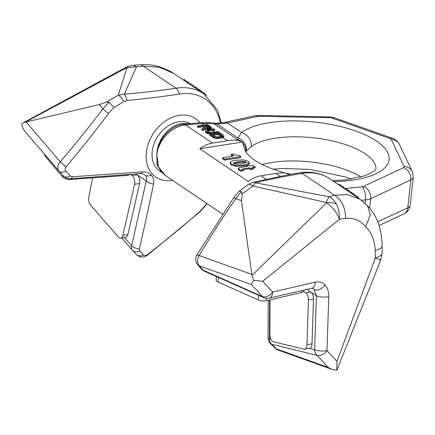 <?xml version="1.0" encoding="UTF-8"?>
<svg xmlns="http://www.w3.org/2000/svg" width="435" height="435" viewBox="0 0 435 435"><rect width="100%" height="100%" fill="white"/><g stroke="black" fill="none" stroke-linecap="round" stroke-linejoin="round"><path stroke-width="0.65" d="M106.39 102.225L109.136 102.23L102.801 108.853C90.556 125.204 76.381 142.854 60.28 161.798A8.325 6.335 139.3 0 0 59.068 171.091L25.507 132.055C23.376 129.722 22.125 126.998 21.75 123.866L22.93 122.98L25.246 122.191L99.126 104.579L106.39 102.225L118.276 95.216L124.225 94.21C135.535 93.177 157.035 91.198 175.947 88.207L143.539 66.332A20.043 8.667 -93.3 0 0 139.809 64.81L133.327 65.288L136.53 66.8L143.539 66.332L158.965 67.202L173.63 73.412L203.77 93.759A60.547 45.583 -56 0 0 175.947 88.207A8.325 4.486 81.1 0 1 179.318 94.014A56.98 42.896 -56 0 1 211.171 104.101A56.98 42.896 -56 0 1 220.458 123.105M206.592 203.33L205.141 205.76L199.551 211.714C183.32 225.966 172.51 234.992 147.405 254.671C145.856 255.747 144.589 255.862 143.593 255.013L139.809 251.028L139.385 249.032C146.089 219.099 148.993 206.391 153.55 184.076C154.191 180.416 153.441 177.431 151.309 175.12C149.134 172.793 146.106 171.711 142.234 171.874L72.373 176.757L70.204 175.947L65.783 171.091C64.831 169.808 64.918 168.41 66.033 166.909C86.695 142.087 95.314 131.006 108.484 113.486L114.041 107.51L123.893 101.594L126.889 100.577C156.899 97.467 164.713 96.2 179.318 94.014M172.51 180.318A35.322 26.589 -56 0 1 152.424 174.12A35.322 26.589 124 0 1 157.416 128.146A35.322 26.589 124 0 1 198.98 121.61A35.322 26.589 -56 0 1 199.986 122.773M139.385 249.032A8.325 4.176 12.8 0 1 131.674 245.753L146.242 180.949C146.747 177.801 146.405 175.903 145.225 175.261A8.325 5.399 -42.8 0 0 151.309 175.12M135.894 173.962L146.242 180.949A8.325 4.089 12.2 0 0 153.55 184.076M124.508 237.526L131.674 245.753A8.325 5.318 138.9 0 0 132.322 250.13A8.325 5.318 138.9 0 0 132.409 250.228A8.325 6.019 -43 0 0 132.517 250.348L132.517 250.348A8.325 6.019 -43 0 0 139.809 251.028M136.122 254.203A8.325 6.063 -43.1 0 0 136.231 254.323A8.325 8.325 0 0 0 147.449 255.193L147.405 254.671M147.449 255.193L199.551 212.128L199.551 211.714M199.562 212.117L205.418 205.864L205.141 205.76M139.809 64.81L139.809 64.81C152.185 63.874 163.462 66.74 173.63 73.412M190.166 123.632A28.253 21.271 124 0 0 158.884 134.806A28.253 21.271 124 0 0 157.078 168.867A28.253 21.271 -56 0 0 159.89 171.281L162.043 172.733M63.613 176.028A8.325 4.72 -42.7 0 0 63.684 176.11A8.325 8.325 0 0 0 70.399 178.769L140.342 173.614A8.325 3.447 -94.5 0 0 140.342 173.614L140.342 173.614A8.325 3.447 -94.5 0 0 142.234 171.874M140.342 173.614C140.864 173.32 142.142 173.57 144.181 174.37L145.225 175.261M25.246 122.191L126.569 67.816L125.47 67.545L22.93 122.98M129.913 65.826A15.519 6.492 -67.9 0 0 126.569 67.816L136.53 66.8L124.225 94.21A8.325 3.627 84.8 0 1 126.889 100.577M109.136 102.23L114.041 107.51M102.872 108.924L108.484 113.486M26.084 122.017L60.28 161.798L66.033 166.909M70.204 175.947A8.325 4.72 -42.7 0 1 63.684 176.11L59.258 171.303A8.325 8.325 0 0 1 59.068 171.091L59.068 171.091A8.325 6.335 139.3 0 0 59.187 171.227A8.325 4.665 -42.7 0 0 59.258 171.303L59.258 171.303A8.325 4.665 -42.7 0 0 65.783 171.091M70.399 178.769A8.325 3.344 -94.1 0 0 72.373 176.757M44.723 154.403L44.647 155.083A6.057 2.289 6.2 0 0 44.979 155.964L62.977 177.311A6.057 2.289 6.2 0 0 71.046 179.416L126.416 175.484A6.057 2.289 6.2 0 0 129.728 174.435M102.801 108.853L99.126 104.579M92.552 177.888L88.8 197.419A6.057 3.262 -98.9 0 0 90.616 205.189L118.336 237.015A6.057 3.262 -98.9 0 0 120.664 238.13A6.057 3.262 -98.9 0 0 122.871 235.313L127.906 234.519L139.613 183.488A6.057 3.262 81.1 0 0 137.069 174.756L132.028 175.544L130.315 174.392M127.906 234.519A6.057 3.262 81.1 0 1 125.699 237.336L120.664 238.13M122.871 235.313L134.573 184.282A6.057 3.262 -98.9 0 0 132.028 175.544M199.078 90.589L199.714 89.871L203.156 93.019M203.667 93.688L204.303 92.97L206.435 95.733M202.976 93.226L203.613 92.503L204.303 92.97M199.763 91.056L200.404 90.333M194.918 87.783L195.581 87.125L199.545 90.061M189.644 84.221L190.307 83.563L190.769 83.83L193.521 85.69L195.184 87.484M187.034 82.46L187.67 81.742L189.932 83.901M183.592 80.138L184.233 79.42L187.414 82.03M198.159 89.969L198.795 89.251M195.407 88.115L196.044 87.391M194.967 87.816L195.581 87.125M192.884 86.407L193.521 85.69M190.133 84.553L190.769 83.83M189.693 84.254L190.307 83.563M187.724 82.927L188.36 82.204M184.511 80.758L185.147 80.04M204.156 271.059L263.849 297.665A8.325 4.997 -66 0 1 262.626 296.692L202.927 270.081A8.325 5.987 139.9 0 1 201.182 268.819A8.325 8.325 0 0 0 204.156 271.059A8.325 4.997 -66 0 1 202.927 270.081L199.409 265.888A8.325 6.025 140.1 0 1 197.637 264.605A8.325 8.325 0 0 1 196.903 254.948L233.687 197.756L239.25 191.15L241.512 191.601L235.759 198.616C224.112 215.368 211.905 234.345 199.138 255.541A8.325 6.008 109.7 0 0 199.409 265.888L251.316 284.495L253.61 280.396L252.039 275.306L326.576 202.84C332.726 207.125 337.005 212.617 339.42 219.316C339.43 212.275 338.414 207.18 336.369 204.048C334.52 200.606 332.063 198.17 328.996 196.734L334.482 195.239L347.57 194.532L360.039 199.257L329.899 178.91A60.547 45.583 124 0 0 302.075 173.364A8.325 4.486 -98.9 0 0 299.949 172.798L299.949 172.798C311.085 171.102 321.068 173.135 329.899 178.91M201.182 268.819L197.637 264.605M252.039 275.306L251.854 274.436L199.138 255.541C197.262 254.714 196.566 254.654 197.05 255.356M235.667 198.572C234.063 197.626 233.432 197.463 233.774 198.072M241.512 191.601L242.208 193.918L252.817 186.044A8.325 3.094 -125.9 0 0 248.374 184.402L252.735 182.379L286.91 175.039L299.949 172.798M253.61 280.396L262.702 281.266L339.42 219.316L345.542 218.375A20.043 13.088 77.8 0 0 334.482 195.239L302.075 173.364C281.831 176.876 266.296 180.03 255.481 182.82L252.817 186.044L326.158 202.438L328.996 196.734L255.481 182.82A8.325 5.269 -103.3 0 0 252.735 182.379M360.039 199.257L367.57 205.75C369.304 207.865 368.053 205.837 372.371 211.829C378.542 220.164 381.81 231.605 382.169 246.161L382.169 246.161A20.043 5.563 179.9 0 1 375.193 250.353C374.731 240.327 371.561 232.448 365.694 226.717C360.3 220.3 353.584 217.522 345.542 218.375M379.499 259.923C382.06 260.337 380.663 259.7 375.313 258.026L375.193 250.353M314.152 289.302L313.178 288.459L311.737 288.313A8.325 5.225 -103 0 0 315.288 282.146C319.159 281.342 322.417 282.31 325.065 285.055A8.325 5.399 137.2 0 1 314.152 289.302L316.419 295.833L314.635 349.74A8.325 6.84 103.7 0 0 316.946 355.281L328.251 367.477L331.965 369.369L336.864 370.19L336.951 361.344L375.313 258.026C380.174 256.22 382.436 254.66 382.088 253.349L382.099 253.099M303.635 291.396L305.718 292.804A6.057 3.262 81.1 0 1 308.464 299.9L313.504 299.106A6.057 3.262 -98.9 0 0 310.753 292.01L306.925 289.427M305.718 292.804L310.753 292.01L316.419 295.833A8.325 2.344 1.9 0 0 328.773 296.686L326.989 350.599A8.325 2.344 1.9 0 1 314.635 349.74L309.252 348.435M325.065 285.055C327.626 287.932 328.865 291.809 328.773 296.686M336.864 370.19L380.777 260.048L382.088 253.784M382.169 246.161L382.088 253.779A15.519 7.39 144.7 0 0 382.088 253.349M278.15 350.077L278.15 350.077A8.325 6.008 -70.3 0 1 276.345 348.865A8.325 4.703 134.7 0 1 275.099 348.152L275.099 348.152A8.325 8.325 0 0 0 278.15 350.077L331.965 369.369M328.251 367.477L276.345 348.865L271.723 344.281A8.325 4.752 134.9 0 1 270.467 343.552L275.099 348.152M269.412 338.745A8.325 2.023 -179.7 0 1 268.014 337.614L268.014 337.614A8.325 8.325 0 0 0 270.467 343.552M308.464 299.9L306.979 344.71A6.057 3.262 81.1 0 1 304.571 349.169L309.606 348.375A6.057 3.262 -98.9 0 0 312.02 343.916L313.504 299.106M304.571 349.169A6.057 3.262 81.1 0 1 303.842 349.136L273.468 341.747A6.057 3.262 81.1 0 1 269.896 334.569L270.032 299.829M269.629 299.922L269.412 338.74A8.325 6.84 103.7 0 0 271.723 344.281L316.946 355.281A8.325 5.399 -42.8 0 0 326.989 350.599L336.951 361.344M311.737 288.313L269.113 298.176A8.325 5.225 -103 0 0 272.663 292.01A8.325 5.399 -42.8 0 1 262.626 296.692L251.316 284.495M303.842 290.14L303.744 291.064A6.057 2.289 -173.8 0 1 301.624 292.521L266.193 300.721A6.057 2.289 -173.8 0 1 258.205 299.911L218.109 282.043A6.057 2.289 -173.8 0 1 216.179 280.08L216.559 276.589M251.854 274.436L241.425 200.644L242.208 193.918M336.369 204.048A15.519 14.534 -23.7 0 0 326.576 202.84L326.158 202.438M235.759 198.616L241.425 200.644M339.643 185.489L340.279 184.766L342.644 187.066M338.724 184.87L339.365 184.146L340.279 184.766M345.939 189.742L343.036 186.626L342.394 187.344M345.95 189.747L346.592 189.029L348.06 190.47M347.674 190.911L348.31 190.187L353.28 193.89M352.834 194.391L353.47 193.673L356.249 196.326M356.042 196.56L356.684 195.842L357.597 196.462L358.56 198.257M343.084 187.811L343.721 187.093M346.755 190.291L347.391 189.568M352.002 193.831L352.54 193.222M351.132 193.243L351.746 192.553M350.425 192.765L351.061 192.047M353.519 194.858L354.161 194.135M355.699 196.326L355.939 196.054M356.961 197.18L357.597 196.462M280.2 176.333L275.926 173.445L260.946 175.8A29.265 22.033 124 0 0 248.2 181.455L199.752 148.754A29.265 22.033 124 0 1 212.498 143.093L227.478 140.739A60.547 45.583 -56 0 1 236.787 140.239L241.017 141.315L242.306 142.06L199.752 148.754M161.689 172.374L157.024 164.8L156.877 154.73C158.074 140.429 171.82 126.112 185.625 124.954L212.498 143.093M190.16 123.632L182.586 123.632C169.775 124.535 156.807 139.57 156.877 154.73L158.438 166.828L165.479 175.577L222.589 214.129M197.544 126.019L198.371 126.58L202.873 125.873L205.217 127.45L201.813 128.901L201.709 129.831L202.677 130.478L206.369 128.869L210.257 129.173L210.415 128.222L209.588 127.667L207.403 127.678L204.162 125.666L206.163 125.351L205.336 124.796L197.544 126.019L197.446 126.949L198.273 127.509L202.775 126.797L204.309 127.836M205.483 130.843L205.385 131.772L205.978 132.713L207.43 133.512L209.817 134.056L212.16 134.029L212.264 133.099L216.625 132.414A61.558 46.344 -56 0 1 218.903 132.109L218.076 131.555A61.558 46.344 -56 0 0 215.798 131.859L210.442 132.583L207.914 131.952L207.027 131.174L207.413 130.543L212.492 129.63A61.558 46.344 -56 0 1 214.776 129.326L213.949 128.765A61.558 46.344 -56 0 0 211.666 129.07L206.375 130.016L205.483 130.843L206.081 131.783L207.533 132.583L209.92 133.126L212.264 133.099M217.087 133.257A60.547 45.583 -56 0 0 216.521 133.344L212.16 134.029M209.931 134.382L209.833 135.312L214.036 137.971L216.423 138.515L218.767 138.488L222.916 137.721L223.019 136.791L223.905 135.997L223.307 135.084L220.001 132.854A61.558 46.344 -56 0 0 217.723 133.159L209.931 134.382L213.237 136.612L215.118 137.346L218.87 137.558L223.019 136.791M227.478 140.739L222.916 137.721M208.305 127.798L206.059 126.28L205.26 126.411M207.288 131.49L208.033 131.239L208.131 130.315M214.602 132.044L212.394 130.554L208.033 131.239M221.203 136.503L218.446 134.643L213.145 135.481M288.568 173.636L285.235 172.945L289.797 174.511M275.926 173.445A60.547 45.583 -56 0 1 285.235 172.945M242.306 142.06L245.264 150.88A68.676 25.948 6.2 0 0 247.303 153.789A68.676 25.948 6.2 0 0 271.407 168.524L284.669 172.918M231.257 154.322L233.725 155.991L222.53 157.747L224.645 159.177L240.865 156.627L239.217 155.512L235.422 155.034L233.492 153.974L231.257 154.322L231.159 155.251L232.524 156.176M222.53 157.747L222.426 158.677L224.542 160.107L240.767 157.557L240.865 156.627M230.24 162.494L230.137 163.419L231.262 164.936L235.96 166.469L246.253 165.599L249.424 163.832L249.527 162.902L248.385 161.396L243.6 159.83L236.042 160.221C232.997 160.7 231.17 161.254 230.555 161.891L230.24 162.494L231.36 164.006L236.064 165.539L244.111 165.099L249.527 162.902M246.253 165.599L247.368 166.349L238.744 167.867L238.494 168.541L240.772 170.275L243.219 169.889L242.54 168.981L249.505 167.79L250.837 168.688L253.279 168.307L251.947 167.41L255.242 166.888L253.105 165.447L249.81 165.963L248.695 165.213L246.253 165.599L246.172 166.54M238.646 168.791L238.391 169.471L240.669 171.2L243.121 170.819L243.219 169.889M243.105 169.71L249.407 168.72L250.734 169.617L253.175 169.237L253.279 168.307M253.045 168.149L255.138 167.818L255.242 166.888M233.845 163.609L237.918 162.647L243.116 162.119L245.612 162.782M212.394 130.554A60.547 45.583 -56 0 1 214.672 130.255L214.776 129.326M222.965 137.694L223.802 136.927L223.905 135.997M200.1 122.768L184.13 124.198A10.092 4.328 85 0 1 185.625 124.954L201.987 123.529A10.092 4.328 -95 0 0 200.1 122.768L208.06 122.648L215.037 123.279A10.092 6.617 94.3 0 1 217.152 123.991L227.44 123.034L241.501 132.528L236.787 140.239M204.14 124.986L201.987 123.529L209.654 123.344L217.152 123.991L237.869 137.977A12.109 11.712 -148.8 0 1 246.335 150.988L245.846 152.103M210.312 129.151L211.203 128.586L211.394 127.21L207.615 124.492A61.558 46.344 -56 0 0 205.336 124.796M209.926 127.537L209.991 126.944L210.187 127.248L209.588 127.667L207.272 126.106L207.375 125.177A61.558 46.344 -56 0 0 206.163 125.351M206.059 126.28A60.547 45.583 -56 0 1 207.272 126.106M218.446 134.643A60.547 45.583 -56 0 1 219.447 134.497L219.55 133.567A61.558 46.344 -56 0 0 218.549 133.714L217.723 133.159M222.263 136.574L219.447 134.497M375.905 169.389A65.593 24.784 6.2 0 0 365.259 153.843A65.593 24.784 6.2 0 0 305.664 137.123A65.593 24.784 6.2 0 0 251.261 146.6L246.335 150.988M215.037 123.279L215.798 123.317A10.092 6.84 91.5 0 1 218.212 124.04M215.798 123.317L224.27 122.469A10.092 6.204 77.7 0 1 227.44 123.034L257.672 116.417A4.035 1.522 -173.8 0 1 259.467 116.265L329.512 117.706A4.035 1.522 -173.8 0 1 332.525 118.222L389.597 138.357A4.035 1.522 -173.8 0 1 391.282 139.499L404.158 166.583A4.035 1.522 -173.8 0 1 403.533 167.676L363.404 186.436A4.035 1.522 -173.8 0 1 361.925 186.8L345.069 188.545M212.193 123.007A10.092 5.889 96.5 0 1 213.917 123.681L237.271 139.45A12.109 11.734 -167.5 0 1 241.017 141.315M208.06 122.648A10.092 4.823 93.4 0 1 209.654 123.344M182.586 123.632A8.075 4.529 -95.9 0 0 184.13 124.198C170.77 125.128 157.399 139.858 156.877 154.73L157.127 163.99L160.89 171.493L165.485 175.577M210.415 128.222L211.394 127.21M210.763 128.983L210.861 128.053M223.068 136.764L222.144 136.139L222.361 135.644L222.024 135.242L219.55 133.567M209.991 126.944L207.375 125.177M222.144 136.139L217.049 137.047L214.52 136.411L212.046 134.736L218.549 133.714M201.813 128.901L202.775 129.554L206.467 127.939L208.718 128.39L210.355 128.243M223.498 137.406L223.601 136.481M213.134 137.542L213.237 136.612M214.036 137.971L214.14 137.041M215.015 138.276L215.118 137.346M216.423 138.515L216.527 137.585M217.56 138.564L217.658 137.634M218.767 138.488L218.87 137.558M221.986 137.982L222.084 137.052M221.926 136.171L222.024 135.242M222.323 136.003L222.361 135.644M218.805 133.001L218.903 132.109M207.31 131.468L207.413 130.543M205.505 132.213L205.608 131.283M205.978 132.713L206.081 131.783M206.527 133.083L206.63 132.153M207.43 133.512L207.533 132.583M208.408 133.817L208.512 132.887M209.817 134.056L209.92 133.126M210.953 134.105L211.051 133.175M209.398 129.309L209.501 128.379M208.615 129.315L208.718 128.39M207.348 129.173L207.446 128.243M206.369 128.869L206.467 127.939M202.677 130.478L202.775 129.554M202.775 126.797L202.873 125.873M198.273 127.509L198.371 126.58M211.203 128.586L211.307 127.662M238.016 161.717L243.214 161.189L245.65 161.809L246.047 162.347L245.666 162.755L241.844 163.652L236.586 164.202L234.095 163.593L233.948 162.679L238.016 161.717L237.918 162.647M233.687 163.033L233.948 162.679L233.867 163.413M238.744 167.867L238.391 169.471M224.542 160.107L224.645 159.177M250.734 169.617L250.837 168.688M249.407 168.72L249.505 167.79M240.669 171.2L240.772 170.275M121.724 237.961L132.322 250.13A8.325 8.325 0 0 0 132.517 250.348L136.231 254.323A8.325 6.063 -43.1 0 0 143.593 255.013M123.893 101.594A8.325 2.213 59.3 0 0 118.276 95.216L126.841 67.882M71.046 179.416L71.123 178.72M126.416 175.484L126.503 174.674M62.977 177.311L63.167 175.55M44.979 155.964L45.104 154.849M134.573 184.282L139.613 183.488M367.57 205.75L370.305 215.053L365.694 226.717M315.288 282.146L272.663 292.01L262.702 281.266M269.412 338.74L270.869 339.099M306.979 344.71L312.02 343.916M218.109 282.043L218.604 277.497M258.205 299.911L258.694 295.37M266.193 300.721L266.448 298.35M301.624 292.521L301.836 290.607M260.946 175.8L266.133 179.307M365.144 203.324L365.514 199.921L361.556 200.334M224.27 122.469L254.508 115.851L258.662 115.465L328.713 116.901C329.54 116.749 331.595 117.113 334.874 117.994L391.946 138.129C391.359 138.123 396.225 138.694 399.384 144.453L412.266 171.537L413.25 177.317L410.221 205.184A14.127 5.34 -173.8 0 1 407.796 207.756L410.825 179.889L370.696 198.654A14.127 5.34 -173.8 0 1 365.514 199.921A10.092 4.616 -95.9 0 0 361.925 186.8M363.404 186.436A10.092 7.933 -115.1 0 1 370.696 198.654L369.663 208.164M379.075 225.515L403.772 213.971A10.092 7.933 64.9 0 0 407.796 207.756L377.705 221.828M413.25 177.317A14.127 5.34 -173.8 0 1 410.825 179.889A10.092 7.933 -115.1 0 0 403.533 167.676M391.946 138.129A10.092 4.937 109.4 0 0 389.597 138.357M399.384 144.453A10.092 9.102 154.6 0 0 391.282 139.499M412.266 171.537A10.092 9.102 154.6 0 0 404.158 166.583M289.329 174.593L288.487 174.027A12.109 2.659 110.4 0 1 289.253 173.891L288.492 173.608M289.465 174.022A12.109 2.659 110.4 0 0 289.253 173.891L290.564 174.375M361.094 176.991A65.593 24.784 6.2 0 0 262.234 164.577M254.508 115.851A10.092 6.204 77.7 0 1 257.672 116.417M258.662 115.465A10.092 2.115 91.2 0 1 259.467 116.265M328.713 116.901A10.092 2.115 91.2 0 1 329.512 117.706M334.874 117.994A10.092 4.937 109.4 0 0 332.525 118.222M251.261 146.6A12.109 10.391 -126.8 0 0 241.501 132.528A77.702 29.357 -173.8 0 1 370.196 137.319A77.702 29.357 -173.8 0 1 333.901 181.612M245.895 151.597A12.109 11.734 -167.5 0 0 242.42 142.511M245.759 151.228L246.243 152.293A12.109 10.821 150.5 0 0 245.264 150.88M216.625 132.414L215.798 131.859M212.492 129.63L211.666 129.07M244.013 166.029L244.111 165.099M235.96 166.469L236.064 165.539M231.262 164.936L231.36 164.006M243.116 162.119L243.214 161.189M245.547 162.739L245.65 161.809M243.17 169.699L243.268 168.775M239.348 170.395L239.451 169.465M221.35 122.991L217.538 110.164L203.77 93.759M205.418 205.864L206.832 203.488M125.47 67.545L129.918 65.826L133.333 65.288M239.25 191.15L248.374 184.402M268.014 337.614L268.226 300.248M263.849 297.665A8.325 8.325 0 0 0 269.113 298.176M273.18 169.177L282.554 168.47L309.921 169.427L345.705 177.018L351.328 179.057M403.772 213.971C407.432 212.215 409.585 209.284 410.221 205.184M246.243 152.293L247.303 153.789M332.476 180.65L345.466 179.84L364.916 175.816L374.377 171.037L375.927 169.335M238.418 168.236L238.315 169.166"/></g></svg>
